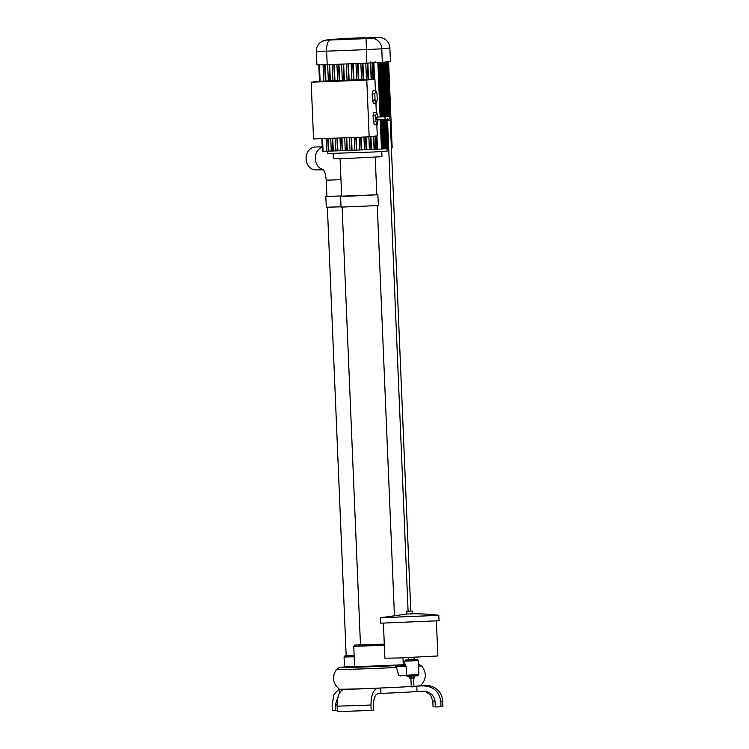 <?xml version="1.0" encoding="UTF-8"?>
<svg xmlns="http://www.w3.org/2000/svg" width="749" height="749" viewBox="0 0 749 749"><rect width="100%" height="100%" fill="white"/><g stroke="black" fill="none" stroke-linecap="round" stroke-linejoin="round"><path stroke-width="1.12" d="M409.675 676.188L409.759 678.117L413.626 677.985L414.74 677.901L414.656 675.982M411.051 676.141L411.126 678.088M413.542 676.038L413.626 677.985M349.755 38.386L353.79 38.152L349.764 38.414M354.839 38.115L352.367 38.283L354.839 38.115M348.65 38.424L343.641 38.545L348.65 38.461M361.992 37.871L356.402 38.096L361.992 37.871M357.985 38.03L360.484 37.927L357.985 38.03M362.544 37.918L341.057 38.751L362.544 37.918M342.462 38.555L364.632 37.703L342.462 38.555M364.669 38.676L364.632 37.703M362.853 38.751L362.816 37.918M340.683 39.622L340.655 38.77M410.901 678.098L411.267 686.87L412.343 686.852L413.972 686.758L413.598 677.985M385.089 119.494L377 119.812L376.887 117.106L384.986 116.788L385.089 119.494L388.394 119.316A1.348 1.329 -96.8 0 0 389.555 117.921A1.348 1.329 -96.8 0 0 388.066 116.629L384.986 116.788M402.981 657.837L403.271 664.766L354.614 666.807L353.753 646.265L384.34 645.357M315.713 146.982A11.469 9.578 89 0 0 315.441 146.982A11.469 9.578 89 0 0 315.17 146.991A11.469 9.578 89 0 0 306.079 158.788A11.469 9.578 89 0 0 315.853 169.92L323.353 169.789M340.093 158.694L341.666 196.266L350.916 196.126L376.803 194.796L375.23 157.224M418.522 666.179A42.543 0.665 -2.4 0 0 421.518 665.795C426.939 672.78 426.556 679.418 420.386 685.728A40.577 0.637 177.6 0 1 416.781 686.121A40.577 0.637 177.6 0 1 402.194 687.002A40.577 0.637 177.6 0 1 380.735 688.013A40.577 0.637 177.6 0 1 346.89 689.164A40.577 0.637 177.6 0 1 339.316 689.117C332.64 683.36 331.704 676.768 336.516 669.363A42.543 0.665 -2.4 0 0 396.502 667.471L395.182 665.655A38.517 0.609 177.6 0 1 349.24 667.415A38.517 0.609 177.6 0 1 347.817 666.741L347.63 666.75M416.903 675.757L407.428 676.253A1.086 0.899 89 0 0 407.428 676.253L417.914 675.776L418.878 674.643L406.482 675.224A1.086 0.899 89 0 0 407.4 676.253L407.372 676.253M400.5 675.991L398.73 675.364L396.502 667.471M404.142 665.477L406.117 666.573L405.012 664.372M395.182 665.655L403.992 665.496A1.086 1.067 -97.4 0 0 404.086 665.486L404.919 664.578L404.769 661.152L418.288 660.59L417.324 659.551L408.345 659.85C403.149 660.393 406.155 659.616 404.769 661.152M333.108 153.573L333.324 158.713L346.132 158.516L381.971 156.672L381.756 151.532M342.153 150.624L341.01 150.661M337.481 150.764L336.357 150.792M332.865 150.877L331.751 150.895M331.732 150.418L332.837 150.343M336.329 150.128L337.453 150.072M327.594 151.223L327.688 153.536L373.807 151.991L387.158 151.045L387.055 148.602M377.243 99.832L376.288 103.081L375.071 100.085L374.809 93.84L375.764 90.592L376.981 93.588L377.243 99.832M375.071 100.085L372.422 100.188L373.639 103.184L376.288 103.081M372.422 100.188L372.169 93.943L374.809 93.84M372.169 93.943L373.114 90.695L375.764 90.592M378.076 119.765L377.196 124.699L375.979 121.703L375.717 115.468L376.672 112.219L377.964 117.059M375.979 121.703L373.33 121.806L374.547 124.802L377.196 124.699M373.33 121.806L373.068 115.571L375.717 115.468M373.068 115.571L374.023 112.322L376.672 112.219M311.172 82.221L366.785 80.068L369.163 136.824L313.55 138.977L311.172 82.221L319.299 81.257L374.912 79.104L375.389 90.61M375.914 103.09L376.298 112.228M376.822 124.718L377.29 135.859L369.163 136.824M374.912 79.104L366.785 80.068M332.743 138.228L333.277 150.97L331.264 151.092L330.749 138.312L331.264 151.092M333.277 150.97A112.135 1.76 -2.4 0 0 335.88 150.877M330.337 80.826L329.663 64.573M337.368 138.05L337.902 150.811L335.88 150.923L335.365 138.134L335.88 150.923M334.962 80.649L334.288 64.405M337.902 150.811A112.135 1.76 -2.4 0 0 340.542 150.708M342.04 137.872L342.153 150.689L340.542 150.746L340.027 137.947M339.634 80.471L338.951 64.227M342.574 150.633A112.135 1.76 -2.4 0 0 345.252 150.53M346.75 137.694L347.283 150.455L345.252 150.577L344.727 137.769L345.252 150.577M344.343 80.283L343.66 64.049M347.283 150.455A112.135 1.76 -2.4 0 0 349.998 150.352M351.496 137.507L352.039 150.277L349.998 150.39L349.474 137.582L349.998 150.39M349.09 80.106L348.416 63.871M352.039 150.277A112.135 1.76 -2.4 0 0 354.783 150.165M354.258 137.404L354.783 150.203L356.393 150.137L356.299 137.32M353.893 79.918L353.21 63.684M356.833 150.09A112.135 1.76 -2.4 0 0 359.614 149.978L361.664 149.894L361.13 137.133M358.724 79.731L358.05 63.487M361.664 149.894A112.135 1.76 -2.4 0 0 364.482 149.781L366.551 149.697L366.018 136.945M369.397 149.613L368.864 136.833L369.397 149.613L371.476 149.491L370.942 136.608M363.611 79.544L362.928 63.29M366.551 149.697A112.135 1.76 -2.4 0 0 369.397 149.575M368.536 79.347L367.853 63.085M371.476 149.491L374.35 149.36M373.845 62.813L374.528 79.113M376.906 135.906L377.468 149.21L376.784 149.248L376.223 135.981M373.845 79.141L373.161 62.841M331.76 151.026L328.867 151.12L328.334 138.406M325.927 80.995L325.244 64.732M321.883 138.649L322.407 151.326L326.686 151.176M328.867 151.12L326.686 151.251L326.152 138.49M374.35 149.407L373.807 136.271L374.35 149.407L376.784 149.248M381.222 119.643L382.449 149.004L377.468 149.21M383.132 119.568L384.359 148.845L382.449 148.939M384.827 119.503L386.053 148.705L384.359 148.789M386.315 119.447L387.542 148.564L386.053 148.639M388.703 148.452L387.533 148.508M391.39 148.115L387.823 61.802M391.437 148.04L391.905 148.012L388.291 61.746M391.905 147.937L388.544 61.718M392.158 147.843L388.591 61.708M375.183 37.544A10.823 3.979 -92 0 1 375.249 37.534L364.641 37.927A106.189 1.667 177.6 0 1 375.183 37.544L378.61 37.478A10.823 10.814 58.9 0 1 389.864 47.842L390.435 61.343M390.435 61.352A117.003 1.835 177.6 0 1 382.336 62.317L381.765 48.807A117.003 1.835 -2.4 0 0 389.864 47.842L389.864 47.824C389.134 42.45 386.456 39.117 381.85 37.825L375.249 37.534M378.61 37.478A106.189 1.667 177.6 0 1 371.261 38.349L366.074 38.62L366.795 63.131L382.336 62.317M366.795 63.131A117.003 1.835 177.6 0 1 327.191 64.657L326.63 51.147A10.823 3.979 -92 0 1 330.14 40.015L326.723 40.072A106.189 1.667 177.6 0 1 334.073 39.201L339.25 38.929A106.189 1.667 177.6 0 1 340.655 38.873L333.642 39.229A10.823 10.065 85.3 0 1 334.073 39.201M371.261 38.349A10.823 10.065 85.3 0 1 381.765 48.807L366.224 49.612A117.003 1.835 -2.4 0 1 326.63 51.147L316.359 51.344A10.823 10.814 58.9 0 1 321.593 41.616C318.072 43.901 316.331 47.15 316.359 51.344L316.921 64.854L327.191 64.657M404.086 665.486L404.086 665.486A1.086 1.067 -97.4 0 0 404.947 664.794M354.605 666.516L347.817 666.741M340.973 179.723L326.246 180.172L326.92 196.388L341.647 195.938L325.843 196.435L326.292 207.239L341.02 206.818M340.58 196.313L341.038 207.117L378.339 205.554L377.88 194.749L341.656 196.163M325.843 196.435L326.92 196.304M376.803 194.693L377.88 194.749M384.293 644.168L360.466 644.908L342.124 207.173M354.146 655.675L346.178 655.834L327.379 207.276M422.782 685.869L416.781 686.121L417.006 691.533L423.007 691.271C429.917 691.421 433.943 694.866 435.085 701.588L435.309 706.99L441.002 706.747L440.777 701.345C439.111 691.271 433.109 686.112 422.782 685.869A45.989 0.721 -2.4 0 0 420.807 685.363L421.116 685.354C428.259 685.326 428.821 685.138 434.13 687.376C439.382 690.391 442.238 694.941 442.696 701.017A62.223 0.974 -2.4 0 1 440.777 701.345M371.195 710.398L373.751 710.211L373.526 704.809C373.62 698.021 375.202 694.286 378.273 693.611L380.96 693.415L380.735 688.013L378.048 688.209C373.461 689.23 371.101 694.829 370.97 704.996L371.195 710.398A62.223 0.974 177.6 0 1 337.35 711.55L337.125 706.148C337.256 695.98 339.615 690.381 344.203 689.361L346.89 689.164M442.696 701.017L442.921 706.429A62.223 0.974 177.6 0 1 441.002 706.747M435.291 706.494A56.812 0.889 -2.4 0 0 433.044 706.494L432.81 701.083L430.506 695.006L425.123 691.355M417.006 691.533A40.577 0.637 177.6 0 1 380.96 693.415M337.293 710.277A56.812 0.889 -2.4 0 0 335.477 710.389L335.252 704.987L338.698 694.978M339.128 688.986L333.914 694.492L332.107 705.043L332.331 710.445L335.477 710.389M410.798 611.053L412.147 611.034L412.268 613.796L411.051 613.89L406.857 614.03L406.744 611.259L408.093 611.165M412.147 611.034L406.744 611.259M414.094 657.388L414.188 659.682L412.971 659.766L408.776 659.906L408.682 657.613M436.395 621.033L437.856 655.974L398.824 657.978L384.883 658.202L383.413 623.262M411.903 613.796C417.39 613.646 430.057 614.077 438.736 615.285L439.092 620.734L380.707 623.177L380.604 617.728L407.213 613.993M438.867 615.322L380.483 617.775M408.093 611.24L387.533 120.673L390.238 120.561L410.798 611.128M322.239 147.235A11.469 9.578 89 0 0 315.32 158.788A11.469 9.578 89 0 0 323.184 169.564M384.293 644.262L358.406 645.189L360.456 644.664L354.68 645.132L353.753 646.265M354.146 655.693L345.851 655.778L344.484 656.096L344.063 657.004L354.193 656.789M398.73 675.364L406.482 675.224L406.117 666.573L396.034 666.75M332.331 138.247L332.865 151.026M332.94 80.723L332.256 64.48L332.959 80.723M336.956 138.069L337.49 150.858M333.867 64.423L334.55 80.667M336.938 64.302L337.621 80.546L336.919 64.302M341.619 137.891L342.153 150.689M338.529 64.245L339.213 80.48M342.312 80.368L341.628 64.133L342.321 80.358M346.319 137.704L346.853 150.512M343.229 64.068L343.913 80.302M346.384 63.946L347.068 80.18L346.375 63.946M351.599 150.324L351.066 137.526M348.659 80.115L347.976 63.88M351.178 63.759L351.861 79.993L351.159 63.759M355.85 137.339L356.393 150.137M352.77 63.693L353.444 79.937M359.614 150.015L359.08 137.217L359.632 150.006M356.009 63.571L356.683 79.806L355.99 63.571M360.681 137.151L361.215 149.95M357.591 63.506L358.275 79.75M367.375 63.103L368.059 79.366M370.465 136.664L370.998 149.547M366.458 79.431L365.774 63.169L366.476 79.431M363.967 137.02L364.501 149.809L363.948 137.03M361.542 79.619L360.859 63.375L361.561 79.619M365.549 136.964L366.092 149.753M362.469 63.309L363.143 79.553M385.304 62.055L387.598 116.666M384.228 62.158L386.512 116.722M386.624 119.428L387.842 148.499M382.945 62.27L385.229 116.778M385.342 119.484L386.568 148.62M379.762 62.495L382.046 116.91M382.159 119.606L383.385 148.901M381.456 62.382L383.741 116.844M383.853 119.54L385.08 148.761M323.081 64.798L323.765 81.079L323.062 64.798M326.171 138.49L326.704 151.251M324.673 64.751L325.356 81.023M327.762 138.425L328.296 151.186M377.852 62.607L380.136 116.975M380.249 119.681L381.475 149.051M372.337 62.888L373.021 79.179M375.408 136.084L375.961 149.341M370.746 62.953L371.429 79.235L370.727 62.953M319.439 64.882L320.123 81.22M322.529 138.631L323.062 151.317M327.659 64.648L328.343 80.901L327.641 64.648M329.251 64.583L329.925 80.845M333.642 39.229L325.347 40.174L321.593 41.616A10.823 10.814 58.9 0 1 326.723 40.072M366.074 38.62A106.189 1.667 177.6 0 1 330.14 40.015M403.252 664.297A38.517 0.609 177.6 0 1 404.9 664.251L403.252 664.297M344.203 689.361A45.989 0.721 -2.4 0 0 378.048 688.209M337.125 706.148A62.223 0.974 -2.4 0 0 370.97 704.996M435.047 701.092A56.812 0.889 -2.4 0 0 432.81 701.083M337.097 704.875A56.812 0.889 -2.4 0 0 335.252 704.987M388.066 116.629L388.188 116.619C389.414 116.404 390.098 117.715 390.238 120.561M387.533 120.673L387.261 118.801M322.838 169.18C322.81 170.004 325.066 169.096 326.246 180.172M322.22 146.86L315.441 146.982M394.423 615.322L377.262 205.703M340.009 137.947L340.542 150.746M354.249 137.404L354.783 150.203M375.146 62.673L375.109 61.764M374.069 148.414L373.564 136.299M371.167 79.244L370.446 61.933M381.11 116.938L378.825 62.551M383.02 116.863L380.735 62.429M384.714 116.797L382.43 62.307M386.203 116.741L383.919 62.186M387.486 116.675L385.201 62.064M386.278 61.961L388.572 116.657M318.793 64.891L319.477 81.248M387.149 61.877L389.471 117.256M389.873 47.833L390.444 61.343M418.878 674.643L418.288 660.59M421.518 665.795L418.438 664.204M347.723 666.741L339.072 667.621L336.516 669.363M344.474 666.956L344.063 657.004M339.475 693.256L339.306 689.117"/></g></svg>
